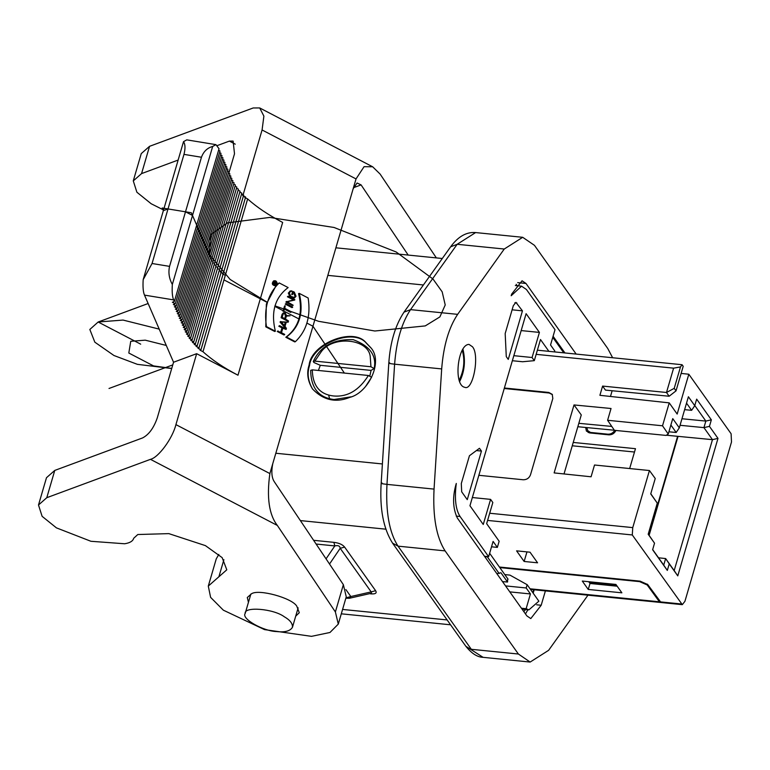 <?xml version="1.0" encoding="UTF-8"?>
<svg xmlns="http://www.w3.org/2000/svg" width="770" height="770" viewBox="0 0 770 770"><rect width="100%" height="100%" fill="white"/><g stroke="black" fill="none" stroke-linecap="round" stroke-linejoin="round"><path stroke-width="1.16" d="M274.033 282.282L275.073 282.821L274.726 283.986L273.687 283.437L274.322 281.945M274.072 284.226L274.409 283.071L273.369 282.523M276.565 282.956L273.831 282.176L273.427 283.553L275.997 284.9L274.928 284.082L275.246 282.994L276.565 282.956L274.582 283.235M274.236 281.714L273.177 282.426L274.236 281.714M273.427 283.553L272.772 283.803L275.997 284.9M276.218 282.725L273.956 281.137M275.554 285.449L276.315 283.052M275.689 281.098C277.364 282.734 277.431 284.149 275.891 285.362C272.975 284.746 272.436 283.283 274.274 280.973L275.689 281.098M275.756 280.877L274.187 280.742C272.156 283.302 272.753 284.919 275.978 285.593C277.681 284.255 277.604 282.686 275.756 280.877M275.978 285.593L275.323 285.834C272.099 285.16 271.502 283.543 273.523 280.983L273.87 280.896M282.167 317.307L283.119 314.054L283.976 313.072L285.131 313.169L286.161 315.642L285.208 318.896L282.167 317.307M284.544 319.136L285.497 315.883L284.467 313.409L283.668 313.236M290.126 315.796L286.517 315.527L285.102 312.784L283.851 312.726L281.772 317.481L288.596 321.042L285.506 319.05L286.421 315.892L290.126 315.796L285.766 316.143M281.772 317.481L281.108 317.731L287.932 321.283L288.596 321.042M281.108 317.731L282.157 314.141L283.533 312.889M290.858 296.373L289.289 293.004L290.617 291.301L291.945 290.925L290.492 290.954L288.991 292.841L290.771 296.7L294.583 297.865L296.026 296.219L294.304 292.109L293.206 291.532L292.388 294.333L293.409 292.022L294.217 292.436L295.728 296.065L294.458 297.518L290.858 296.383M291.84 291.262L290.3 291.455M294.111 297.605L295.064 296.315L293.553 292.677L292.744 292.263M292.687 294.486L291.724 294.573L292.542 291.782L293.206 291.532M292.388 294.333L291.724 294.573M294.246 297.952L292.013 297.942L290.107 296.95L288.327 293.091L290.175 291.108M294.843 299.665L288.172 296.19L294.284 299.751L286.536 301.773L293.216 305.257L287.094 301.686L294.843 299.665M294.737 300.031L286.43 301.936M293.216 305.257L292.552 305.498L285.872 302.023L286.642 301.417M286.536 301.773L285.872 302.023M293.63 299.992L287.412 296.758L288.172 296.19M288.076 296.517L287.412 296.758M292.696 307.028L286.017 303.553L292.696 307.028M292.6 307.355L291.936 307.605L285.256 304.121L285.92 303.881M285.256 304.121L286.017 303.553M291.31 311.763L284.784 308.366L285.208 305.748L283.668 311.003L284.688 308.693L291.31 311.763M291.214 312.091L290.55 312.341L284.024 308.934M283.668 311.003L283.302 311.407L283.966 311.157M283.004 311.253L284.544 305.988L285.208 305.748M284.111 326.268L285.285 322.255L285.949 322.004L284.775 326.018L281.117 321.802L285.949 322.004M285.285 322.255L280.453 322.043M286.286 322.024L280.684 321.783L286.44 328.415L285.025 326.316L286.286 322.024M286.44 328.415L285.776 328.665L280.03 322.033L280.79 321.427M280.684 321.783L280.03 322.033M288.288 322.11L285.622 322.264M279.462 325.98L282.648 327.645L281.204 332.573L277.922 331.244L284.688 334.392L281.502 332.727L282.946 327.799L286.228 329.127L279.558 325.652L278.798 326.22L279.558 325.652M282.282 328.039L286.132 329.454M277.922 331.244L277.258 331.485L283.938 334.96L284.592 334.719M277.258 331.485L278.018 330.917M280.55 332.823L281.984 327.885L278.798 326.22M282.648 327.645L281.984 327.885M299.241 293.36C303.919 312.562 299.665 327.115 286.478 337.019L295.401 341.668C306.653 330.753 310.907 316.21 308.164 298.009L299.241 293.36L298.587 293.611C303.255 312.812 299.001 327.356 285.824 337.26L294.746 341.909L295.401 341.668M286.478 337.019L285.824 337.26M279.212 282.927C267.96 293.832 263.706 308.385 266.449 326.576L275.371 331.225C270.694 312.023 274.948 297.48 288.134 287.576L279.212 282.927L277.017 284.621M266.449 326.576L265.785 326.827L274.707 331.475L275.371 331.225M265.785 326.827L266.353 304.121L276.151 285.516M248.441 602.352L247.295 597.501L251.53 593.766C258.614 588.819 291.84 597.895 296.748 606.115L299.289 612.708L295.709 616.173M237.978 375.211C223.733 367.771 212.068 359.936 202.982 351.717L247.651 198.939C256.747 207.159 268.412 214.994 282.657 222.434L237.978 375.211L196.658 353.69L175.916 424.617C172.576 438.371 158.572 457.476 150.458 459.344L46.787 497.699L38.5 504.995L42.119 516.333L56.422 527.864L90.927 541.281L124.615 543.764C129.899 542.946 132.931 541.108 133.691 538.278L137.792 534.524L168.813 533.62L205.417 545.622L222.164 557.634L226.794 569.81L208.295 586.095L210.605 597.356L223.348 610.177L264.505 629.61L311.494 636.347L329.983 632.478L338.29 624.104L335.383 611.948L277.354 525.448C269.048 514.764 266.555 497.478 269.875 473.569L353.161 188.746L357.088 183.01L361.092 184.896L408.177 255.062M38.5 504.995L46.479 477.718L54.766 470.422L142.585 437.928C148.86 434.675 153.759 427.995 157.273 417.898L173.548 362.237L144.49 295.112C143.181 292.186 142.739 287.037 143.172 279.664L152.056 263.504L169.554 266.372L201.461 157.244L183.972 154.375L152.056 263.504M163.548 209.96L151.199 203.761L136.896 192.231L133.277 180.892L141.565 173.597L178.14 160.064M243.118 194.82L262.079 129.976L263.889 116.126L259.702 107.944L253.205 107.964L149.544 146.319L141.256 153.605L133.277 180.892M217.381 145.54L229.383 141.102L233.127 141.093L234.504 153.808L228.815 173.25M183.972 154.375C185.455 148.523 185.31 144.279 183.52 141.661L186.783 139.861L215.937 144.644L212.674 146.454C207.323 147.898 203.578 151.498 201.461 157.244M143.172 279.664L183.52 141.661M169.554 266.372C168.187 272.522 169.111 278.547 172.326 284.457C171.893 291.83 172.336 296.979 173.654 299.896L174.347 301.513L219.026 148.735L215.937 144.644M174.347 301.513L172.365 302.244L175.329 303.784L220.008 151.007L218.574 150.266M175.329 303.784L173.356 304.516L176.32 306.065L220.99 153.288L219.566 152.547M176.32 306.065L174.338 306.797L177.302 308.347L221.981 155.569L220.547 154.818M177.302 308.347L175.329 309.078L178.294 310.618L222.963 157.85L221.529 157.099M178.294 310.618L176.311 311.359L179.275 312.899L223.955 160.122L222.52 159.38M179.275 312.899L177.302 313.631L180.267 315.18L224.936 162.403L223.502 161.652M180.267 315.18L178.284 315.912L181.248 317.461L225.928 164.684L224.494 163.933M181.248 317.461L179.266 318.193L182.24 319.733L226.909 166.955L225.475 166.214M182.24 319.733L180.257 320.474L183.222 322.014L227.901 169.236L226.467 168.495M183.222 322.014L181.239 322.745L184.213 324.295L228.883 171.517L227.448 170.767M184.213 324.295L182.23 325.027L185.195 326.576L229.874 173.799L228.44 173.048M185.195 326.576L183.212 327.308L186.186 328.848L230.856 176.07L229.422 175.329M186.186 328.848L184.203 329.579L187.177 331.129L231.847 178.351L230.413 177.61M187.177 331.129L185.243 331.851L188.207 333.391L232.877 180.613L231.414 179.853M188.207 333.391L186.427 334.055L189.391 335.595L234.07 182.817L232.482 181.999M189.391 335.595L187.745 336.211L190.71 337.751L235.389 184.973L233.695 184.097M190.71 337.751L189.199 338.319L192.163 339.859L236.833 187.081L235.042 186.148M192.163 339.859L190.758 340.378L193.722 341.928L238.402 189.151L236.515 188.169M193.722 341.928L192.423 342.409L195.388 343.949L240.067 191.172L238.103 190.151M195.388 343.949L194.184 344.402L197.159 345.942L241.828 193.164L239.797 192.105M197.159 345.942L196.042 346.356L199.016 347.896L243.686 195.118L241.578 194.021M199.016 347.896L197.986 348.281L200.96 349.821L245.63 197.043L242.666 195.503M247.651 198.939L244.696 197.39M200.96 349.821L200.017 350.167L202.982 351.717M172.326 284.457L212.674 146.454M144.49 295.112L173.654 299.896M173.548 362.237L196.658 353.69M272.744 463.742C271.184 471.76 271.695 477.747 274.293 481.712L343.362 584.661L346.259 596.827L338.29 624.104M208.295 586.095L216.274 558.818L218.824 554.438M436.359 257.902L380.111 174.068L372.642 166.763L364.066 166.686L356.029 178.929L262.079 129.976M353.161 188.746L356.029 178.929M537.373 350.186L682.066 364.72L680.488 366.934L674.222 388.35L666.493 392.488L602.602 386.078L605.461 390.101L669.149 396.242L676.022 390.871L674.222 388.35M676.022 390.871L683.202 366.318L682.066 364.72M681.123 373.421L688.813 374.23L677.167 414.058L669.226 402.874L662.518 425.791L607.597 420.276L611.043 408.504L574.006 404.943L581.273 414.943L564.015 473.954M574.006 404.943L554.13 472.915L591.071 476.784L594.517 465.013L649.437 470.537L632.747 527.614L632.285 534.957L682.307 604.662L684.915 601.332L731.5 442.009L731.105 433.751L688.813 374.23M682.307 604.662L661.016 602.515L647.724 584.526L640.13 581.167L499.412 567.028M639.774 581.129L639.62 581.629L647.195 584.969L659.418 601.793L660.727 602.448M588.829 581.831L590.022 583.477L617.165 586.201M590.022 583.477L588.241 589.445L582.293 581.061L615.913 584.44L621.871 592.823L588.241 589.445M588.309 581.668L591.543 582.688L616.452 585.19M639.62 581.629L499.807 567.586M536.161 354.344L673.606 368.156L680.488 366.934M673.606 368.156L666.493 392.488L669.149 396.242M602.602 386.078L599.897 395.308L669.226 402.874M612.14 390.746L610.475 396.463M512.358 360.716L522.599 361.746L534.313 360.658L540.492 339.522L548.894 351.341M521.175 330.58L539.414 332.409L532.08 357.511L534.313 360.658M532.08 357.511L513.831 355.673M554.515 351.909L554.785 350.966L550.54 344.979L555.006 329.704L526.449 289.52L521.55 286.171L511.174 295.747L511.655 294.111L522.06 280.79L525.977 283.466L576.162 354.084M564.949 352.958L553.091 336.269M517.19 285.737L516.179 284.322M545.391 590.908L541.194 605.259L530.79 618.579L526.872 615.904L457.37 518.085C452.933 508.633 452.414 497.632 455.811 485.081L456.292 483.445C454.377 498.546 455.638 509.567 460.075 516.497L488.632 556.691L484.513 556.277M533.187 593.208L534.188 589.782M525.467 613.911L527.912 609.734M552.773 337.356L563.775 352.833M533.639 589.724L532.792 592.65M525.65 609.513L523.783 611.544M521.425 608.233L526.122 608.704L530.434 593.949L526.179 587.972L527.142 584.7L538.856 601.178L528.923 609.84L526.122 608.704M509.807 591.88L530.434 593.949M488.632 556.691L493.098 541.416L497.353 547.393L491.52 546.806M505.553 585.903L526.179 587.972M496.862 573.66L500.952 572.764L507.546 582.043L502.502 581.6M484.946 556.893L487.997 556.623M497.353 547.393L499.143 541.243L486.65 523.658L492.829 502.521L490.596 499.374L483.252 524.476L469.95 505.746L526.112 313.688L539.414 332.409M507.7 578.828L507.546 582.043M527.142 584.7L509.961 575.113L504.783 574.593M694.79 405.54L705.84 421.084L681.96 418.745M680.045 425.29L703.924 427.629L712.471 439.66L674.183 570.58L677.773 575.883L717.987 438.38L709.44 426.368L703.924 427.629L705.84 421.084L711.355 419.823L696.667 399.139L694.752 405.684L691.624 410.323L684.617 409.659M694.752 405.684L688.399 396.743L679.304 427.841L676.175 432.48L668.899 431.797M686.522 403.143L691.624 410.323M648.792 534.852L677.61 436.311L712.471 439.66L717.987 438.38M591.533 433.106L587.674 430.613L586.884 427.591L585.681 427.475L586.394 431.046L589.82 432.933L608.878 434.848C612.102 434.906 614.46 433.414 615.933 430.382M591.1 432.499L607.915 434.193C610.908 434.27 613.18 432.961 614.739 430.266L586.884 427.591M649.12 535.304L678.052 436.349M649.437 470.537L655.241 478.507L650.727 493.916L657.282 503.137L648.186 534.245L654.538 543.187L652.623 549.732L667.321 570.416L669.236 563.871L665.636 558.558L663.721 565.103L652.681 549.559M674.183 570.58L665.636 558.558L658.533 557.798M654.538 543.187L648.234 534.062M657.282 503.137L650.785 493.743M524.129 561.465L537.576 562.812L530.029 552.196L516.583 550.848L524.129 561.465L526.969 551.888M667.321 570.416L663.721 565.103M677.61 436.311L666.358 435.223M585.681 427.475L577.827 426.715M573.226 442.442L635.471 448.689L629.658 468.545M669.236 563.871L677.773 575.883M472.347 497.535L490.596 499.374M611.765 426.416L578.819 423.317M679.304 427.841L672.749 418.62L668.245 434.039L666.069 435.416L614.412 430.324L607.597 420.276M670.872 425.021L676.175 432.48M668.245 434.039L662.518 425.791M709.44 426.368L711.355 419.823M632.285 534.957L487.593 520.424M632.747 527.614L489.701 513.244M588.213 431.373L588.193 432.509M634.49 452.029L572.254 445.782M478.853 475.302L523.282 479.768C526.757 479.758 529.163 478.122 530.482 474.869L552.822 398.485L552.234 394.356L548.808 392.459L504.379 388.003M504.235 388.503L549.202 393.018L552.417 394.644M587.962 595.181L548.606 650.332L530.155 662.056L518.393 654.028L445.108 550.887C436.378 537.354 432.692 516.757 434.049 489.104L441.682 368.917C443.491 345.788 448.804 327.597 457.64 314.353L504.254 249.028L522.695 237.304L534.457 245.332L607.742 348.473L612.631 357.752M522.455 310.849L508.258 359.407L506.275 356.616L505.178 333.516L513.311 305.69L515.919 302.36L522.455 310.849L512.108 309.81M481.452 451.076L467.255 499.643L461.692 491.818L461.297 483.56L469.44 455.734L479.469 448.284L481.452 451.076L476.389 450.566M472.443 346.741C479.912 354.855 473.04 391.478 464.705 387.281C453.28 385.298 457.601 344.315 469.007 344.402L472.443 346.741M459.613 381.612C464.599 371.621 465.696 360.735 462.895 348.945M462.221 350.148C465.109 360.206 464.098 370.255 459.19 380.293M309.117 365.038C311.388 343.526 353.103 326.99 365.894 342.534L370.726 347.626C383.701 361.515 368.204 392.912 349.859 397.349C335.826 403.057 323.371 400.265 312.514 388.985C307.634 380.9 306.498 372.921 309.117 365.038M312.716 389.264C308.01 381.246 306.941 373.363 309.511 365.596C311.783 344.084 353.497 327.548 366.289 343.093L370.928 347.905M369.86 375.827L371.063 370.409L374.133 368.561L370.947 366.761L370.264 356.953C368.897 338.656 332.746 335.017 321.061 352.006L314.853 361.12L370.947 366.761M314.853 361.12L313.275 361.505L313.91 362.506L320.291 365.307L318.395 370.466M334.026 399.524L351.091 396.839M365.49 386.588L371.592 377.281L368.397 375.49L312.293 369.85L310.685 370.37M313.275 361.505C320.31 346.24 333.631 338.964 353.218 339.666C369.802 345.884 376.78 355.499 374.143 368.512L374.133 368.561M320.291 365.307L371.063 370.409M370.206 593.526L369.302 593.728M348.271 598.117L346.404 597.741L350.831 596.538L349.368 598.28L371.535 593.218L371.169 591.889L375.606 590.696C377.136 593.179 375.433 594.228 370.486 593.853M329.522 564.035L340.196 548.298C339.917 545.93 338.126 545.141 334.825 545.92L333.891 542.35C339.012 542.975 342.592 544.554 344.623 547.095L375.606 590.696M276.767 631.564C284.939 632.488 290.175 631.063 292.456 627.29C292.725 623.536 289.992 620.023 284.265 616.741C273.321 608.579 243.772 606.365 245.187 613.469C241 618.743 263.667 631.39 276.767 631.564M345.884 589.579L350.831 596.538L371.169 591.889L340.196 548.298L344.623 547.095M329.618 398.735L328.607 395.01M172.778 364.893L109.022 388.475L172.778 364.893M130.746 341.293L145.232 340.167L166.281 345.441L145.232 340.167L130.746 341.293L128.811 353.026L153.538 365.904L171.749 368.416L153.538 365.904L128.811 353.026L130.746 341.293M98.165 322.004L148.138 303.515L98.165 322.004L140.689 344.161L98.165 322.004L123.056 320.07L159.207 329.117L123.056 320.07L98.165 322.004L89.83 329.464L94.835 342.178L113.96 355.509L137.368 364.335L171.71 368.522L137.368 364.335L113.96 355.509L94.835 342.178L89.83 329.464L98.165 322.004M223.983 279.895L266.863 302.235L223.983 279.895M274.794 306.364L283.158 310.724L274.794 306.364M283.966 311.147L299.01 318.982L283.966 311.147M306.932 323.111L312.957 326.249L344.373 373.075L312.957 326.249L306.932 323.111M163.346 210.662L162.181 207.977L191.335 212.77L209.719 255.236L191.335 212.77L162.181 207.977L163.346 210.662L168.014 208.94L163.346 210.662M185.512 211.808L192.5 215.456L185.512 211.808M227.439 222.877L269.644 217.429L334.074 227.477L396.127 251.963L432.981 279L442.173 291.83L445.224 304.968L439.882 316.903L425.242 325.912L374.846 331.004L318.616 321.311L274.948 305.854L318.616 321.311L374.846 331.004L425.242 325.912L439.882 316.903L445.224 304.968L442.173 291.83L432.981 279L396.127 251.963L334.074 227.477L269.644 217.429L227.439 222.877L210.46 234.879L209.536 254.812L230.143 279.462L267.411 302.379L230.143 279.462L209.536 254.812L210.46 234.879L227.439 222.877M196.234 226.649L197.669 227.4L196.234 226.649M197.226 228.931L198.66 229.681L197.226 228.931M198.208 231.212L199.642 231.953L198.208 231.212M199.199 233.483L200.633 234.234L199.199 233.483M200.181 235.764L201.615 236.515L200.181 235.764M201.172 238.046L202.606 238.787L201.172 238.046M202.154 240.327L203.588 241.068L202.154 240.327M203.136 242.598L204.57 243.349L203.136 242.598M204.127 244.879L205.561 245.63L204.127 244.879M205.109 247.16L206.543 247.901L205.109 247.16M206.1 249.442L207.534 250.183L206.1 249.442M207.082 251.713L208.516 252.464L207.082 251.713M208.073 253.994L209.507 254.745L208.073 253.994M209.074 256.237L210.547 257.007L209.074 256.237M210.143 258.383L211.731 259.211L210.143 258.383M211.355 260.481L213.049 261.367L211.355 260.481M212.713 262.541L214.503 263.475L212.713 262.541M214.185 264.562L216.062 265.534L214.185 264.562M215.764 266.545L217.727 267.565L215.764 266.545M217.458 268.489L219.488 269.558L217.458 268.489M219.238 270.414L221.346 271.512L219.238 270.414M220.326 271.887L223.29 273.437L220.326 271.887M222.357 273.783L225.321 275.323L222.357 273.783M275.073 282.821L274.409 283.071M286.161 315.642L285.497 315.883M282.157 314.141L282.821 313.9M294.217 292.436L293.553 292.677M292.677 297.701L292.013 297.942M290.771 296.71L290.107 296.95M223.887 559.694L218.892 576.769M54.766 470.422L46.787 497.699M141.565 173.597L149.544 146.319M150.458 459.344L277.354 525.448M335.383 611.948L343.362 584.661M361.092 184.896L353.497 187.697M235.264 144.173L229.383 141.102M175.916 424.617L269.875 473.569M681.325 603.988L660.034 601.851M530.049 588.79L659.418 601.793M647.195 584.969L647.426 584.17M525.977 283.466L517.69 282.628M541.194 605.259L536.709 604.806M460.075 516.497L456.235 516.112M487.266 556.768L499.181 573.534M608.338 434.8L607.915 434.193M586.884 428.428L586.24 427.523M548.808 392.459L549.202 393.018M514.822 302.812L516.901 303.024M445.108 550.887L398.032 546.151L471.317 649.303L518.393 654.028M465.84 646.271L483.079 657.33C477.39 657.205 471.644 653.518 465.84 646.271L392.556 543.129C383.383 528.595 379.591 508.643 381.169 483.262L388.802 363.065C390.255 342.246 395.328 325.267 404.019 312.139L450.633 246.814C458.092 236.563 466.428 231.818 475.619 232.569L457.168 244.292L504.254 249.028M450.633 246.814L457.168 244.292L410.554 309.627C401.728 322.871 396.406 341.052 394.606 364.191L386.973 484.378L434.049 489.104M382.026 482.983C380.168 483.339 381.814 483.801 386.973 484.378C385.616 512.031 389.302 532.628 398.032 546.151L392.556 543.129M404.019 312.139L410.554 309.627L457.64 314.353M389.659 362.795C387.801 363.151 389.447 363.613 394.606 364.191L441.682 368.917M382.392 463.954L275.814 453.251M385.799 529.173L300.377 520.587M423.404 284.977L327.828 275.371M312.293 369.85C312.668 385.731 319.743 394.442 333.535 395.963C347.405 397.214 359.022 390.39 368.397 375.49M342.573 609.436L447.129 619.937M313.602 540.309L333.891 542.35M316.104 544.034L334.825 545.92L326.047 558.856M273.523 280.983L274.187 280.742M283.196 312.967L283.851 312.726M293.928 298.106L294.583 297.865M289.828 291.195L290.492 290.954M372.632 166.772L259.702 107.944M660.419 602.458L530.482 589.406M521.55 286.171L515.332 285.545M508.065 579.204L489.633 553.264M522.079 609.147L528.923 609.84M589.271 432.856L587.674 430.613M530.155 662.056L483.079 657.33M522.695 237.304L475.619 232.569M334.276 399.553L334.084 399.534C318.674 397.667 310.878 387.926 310.685 370.332M442.298 258.499L335.893 247.805M450.575 624.797L341.293 613.815M345.846 598.251L349.368 598.28M250.866 594.036L245.187 613.469M298.144 607.857L292.456 627.29"/></g></svg>
